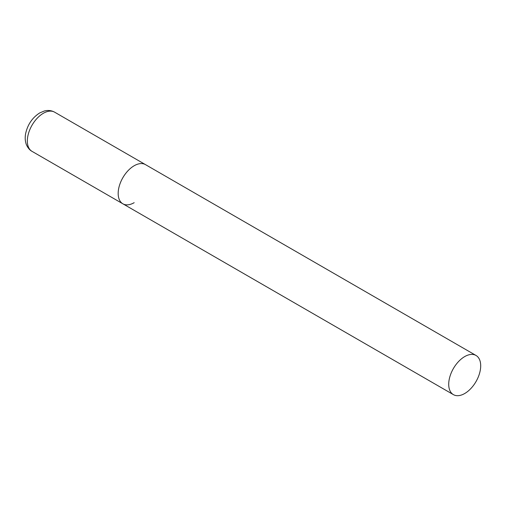 <?xml version="1.0" encoding="UTF-8"?>
<svg xmlns="http://www.w3.org/2000/svg" width="506" height="506" viewBox="0 0 506 506"><rect width="100%" height="100%" fill="white"/><g stroke="black" fill="none" stroke-linecap="round" stroke-linejoin="round"><path stroke-width="0.76" d="M134.172 202.678A22.618 13.061 -60 0 1 122.863 203.798A22.618 13.061 -60 0 1 119.391 185.677A22.618 13.061 -60 0 1 134.172 165.747A22.618 13.061 -60 0 1 145.481 164.627A22.618 13.061 120 0 0 128.05 170.686A22.618 13.061 120 0 0 118.176 193.444A22.618 13.061 120 0 0 122.863 203.798L32.017 151.351A22.618 13.061 -60 0 1 28.551 133.23A22.618 13.061 -60 0 1 43.326 113.293A22.618 13.061 -60 0 1 54.635 112.174C51.416 110.403 47.931 110.023 44.186 111.042L39.708 112.939C32.295 117.696 27.602 124.615 25.616 133.698C24.889 137.607 25.129 141.212 26.331 144.514C28.519 149.567 31.467 151.06 32.017 151.351M480.7 365.813A22.618 13.061 120 0 0 476.013 355.459A22.618 13.061 120 0 0 458.588 361.518A22.618 13.061 120 0 0 448.714 384.282A22.618 13.061 120 0 0 453.395 394.636A22.618 13.061 120 0 0 470.827 388.576A22.618 13.061 120 0 0 480.7 365.813M476.013 355.459L54.635 112.174M122.863 203.798L453.395 394.636"/></g></svg>
